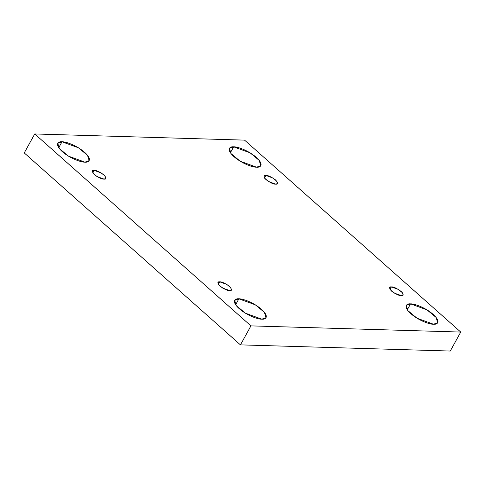 <?xml version="1.0" encoding="UTF-8"?>
<svg xmlns="http://www.w3.org/2000/svg" width="485" height="485" viewBox="0 0 485 485"><rect width="100%" height="100%" fill="white"/><g stroke="black" fill="none" stroke-linecap="round" stroke-linejoin="round"><path stroke-width="0.73" d="M61.995 141.79L57.757 143.299L59.412 148.61L68.5 156.146L84.924 162.148C82.129 162.457 70.968 159.177 62.329 151.641C53.999 144.112 58.279 141.287 61.995 141.79C64.784 141.475 75.945 144.754 84.584 152.296C92.92 159.826 88.64 162.651 84.924 162.148L89.161 160.638L87.506 155.321L78.418 147.792L61.995 141.79L58.733 147.689L61.995 141.79M238.887 298.821L234.649 300.33L236.304 305.641L245.392 313.177L261.815 319.178C259.02 319.488 247.859 316.208 239.226 308.672C230.89 301.143 235.17 298.317 238.887 298.821C241.682 298.505 252.837 301.791 261.476 309.327C269.812 316.857 265.531 319.682 261.815 319.178L266.053 317.669L264.398 312.352L255.31 304.822L238.887 298.821L235.631 304.719L238.887 298.821M233.661 146.84L229.429 148.349L231.084 153.66L240.166 161.196L256.595 167.198C253.8 167.507 242.639 164.227 234 156.691C225.67 149.162 229.951 146.337 233.661 146.84C236.456 146.525 247.617 149.81 256.256 157.346C264.592 164.876 260.312 167.701 256.595 167.198L260.833 165.688L259.172 160.371L250.09 152.842L233.661 146.84L230.405 152.739L233.661 146.84M410.559 303.871L406.321 305.38L407.976 310.697L417.058 318.227L433.487 324.229C430.692 324.544 419.531 321.258 410.892 313.722C402.562 306.193 406.842 303.367 410.559 303.871C413.347 303.561 424.508 306.841 433.147 314.377C441.483 321.907 437.203 324.732 433.487 324.229L437.725 322.719L436.07 317.402L426.982 309.873L410.559 303.871L407.297 309.769L410.559 303.871M391.45 286.908L389.631 287.556L390.34 289.83L394.232 293.061L401.277 295.632C399.3 295.814 396.069 294.316 391.589 291.127C388.964 287.999 388.915 286.593 391.45 286.908C393.42 286.726 396.651 288.229 401.131 291.412C403.762 294.54 403.811 295.947 401.277 295.632L403.09 294.983L402.38 292.71L398.488 289.478L391.45 286.908L390.049 289.436L391.45 286.908M265.877 175.437L264.058 176.085L264.768 178.359L268.666 181.584L275.704 184.161C273.728 184.342 270.503 182.839 266.022 179.656C263.391 176.528 263.343 175.121 265.877 175.437C267.853 175.255 271.079 176.752 275.559 179.935C278.19 183.069 278.238 184.476 275.704 184.161L277.517 183.512L276.808 181.232L272.916 178.007L265.877 175.437L264.477 177.965L265.877 175.437M94.205 170.387L92.386 171.029L93.102 173.309L96.994 176.534L104.032 179.11C102.056 179.292 98.831 177.789 94.351 174.606C91.72 171.478 91.671 170.071 94.205 170.387C96.182 170.205 99.407 171.702 103.887 174.885C106.518 178.013 106.567 179.426 104.032 179.11L105.845 178.462L105.136 176.182L101.244 172.957L94.205 170.387L92.811 172.915L94.205 170.387M219.778 281.858L217.959 282.506L218.668 284.78L222.566 288.011L229.605 290.582C227.629 290.764 224.403 289.26 219.923 286.077C217.292 282.949 217.244 281.542 219.778 281.858C221.754 281.676 224.979 283.179 229.46 286.362C232.091 289.49 232.139 290.897 229.605 290.582L231.418 289.933L230.708 287.66L226.816 284.428L219.778 281.858L218.383 284.386L219.778 281.858M244.549 140.129L460.75 332.061L450.268 351.043L460.75 332.061L250.933 325.884L240.451 344.871L450.268 351.043L240.451 344.871L250.933 325.884L34.732 133.957L24.25 152.939L240.451 344.871L24.25 152.939L34.732 133.957L244.549 140.129L34.732 133.957L250.933 325.884L460.75 332.061L244.549 140.129M220.899 286.877L226.149 289.775L220.899 286.877M95.333 175.406L100.577 178.304L95.333 175.406M266.999 180.456L272.249 183.354L266.999 180.456M392.571 291.934L397.821 294.825L392.571 291.934"/></g></svg>
